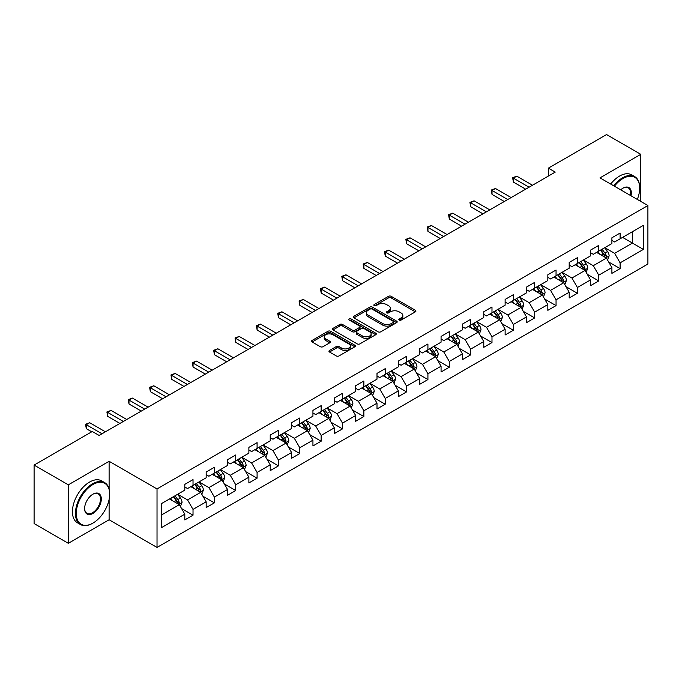 <?xml version="1.0" encoding="UTF-8"?>
<svg xmlns="http://www.w3.org/2000/svg" width="682" height="682" viewBox="0 0 682 682"><rect width="100%" height="100%" fill="white"/><g stroke="black" fill="none" stroke-linecap="round" stroke-linejoin="round"><path stroke-width="1.02" d="M399.217 320.08A1.33 0.767 0 0 0 401.093 320.08L415.372 311.836A1.901 1.1 0 0 0 415.926 311.06A1.901 1.1 0 0 0 415.372 310.284L391.187 296.32A1.901 1.1 0 0 0 388.501 296.32L374.222 304.564A1.33 0.767 0 0 0 373.838 305.11A1.33 0.767 0 0 0 374.222 305.647A1.33 0.767 0 0 0 376.106 305.647L377.956 304.581A6.078 3.512 0 0 1 386.549 304.581L388.57 305.749A6.078 3.512 0 0 1 390.351 308.23A6.078 3.512 0 0 1 388.57 310.711L386.72 311.776A1.33 0.767 0 0 0 386.327 312.322A1.33 0.767 0 0 0 386.72 312.868A1.33 0.767 0 0 0 388.604 312.868L390.445 311.802A6.078 3.512 0 0 1 399.047 311.802L401.059 312.961A6.078 3.512 0 0 1 402.84 315.442A6.078 3.512 0 0 1 401.059 317.923L399.217 318.997A1.33 0.767 0 0 0 398.825 319.534A1.33 0.767 0 0 0 399.217 320.08L399.217 318.997M329.517 350.471A1.901 1.1 0 0 0 328.954 351.247A1.901 1.1 0 0 0 329.517 352.023L336.303 355.936A1.901 1.1 0 0 0 338.988 355.936L354.845 346.788A1.901 1.1 0 0 0 355.399 346.013A1.901 1.1 0 0 0 354.845 345.237L330.659 331.273A1.901 1.1 0 0 0 327.965 331.273L312.117 340.42A1.901 1.1 0 0 0 311.555 341.196A1.901 1.1 0 0 0 312.117 341.972L320.31 346.703A1.901 1.1 0 0 0 322.995 346.703L329.781 342.79A1.901 1.1 0 0 0 330.344 342.014A1.901 1.1 0 0 0 329.781 341.239L325.715 338.894A5.081 2.933 0 0 1 324.231 336.814A5.081 2.933 0 0 1 327.369 334.103A5.081 2.933 0 0 1 332.91 334.743L348.826 343.933A5.081 2.933 0 0 1 350.318 346.013A5.081 2.933 0 0 1 347.181 348.724A5.081 2.933 0 0 1 341.639 348.084L338.988 346.55A1.901 1.1 0 0 0 336.303 346.55L329.517 350.471L329.517 352.023L336.303 348.135L336.303 346.55M109.111 461.288L68.319 484.834L34.1 465.081L34.1 523.563L68.319 543.315L109.111 519.769L157.022 547.433L157.022 488.943L109.111 461.288L109.111 489.045M640.782 201.429L640.782 154.328L599.99 177.883L647.9 205.538L157.022 488.943M640.782 154.328L606.562 134.567L548.379 168.156L548.379 176.058M34.1 465.081L92.275 431.493L99.12 435.44L555.225 172.111L548.379 168.156M378.084 331.81A1.901 1.1 0 0 0 380.778 331.81L396.626 322.663A1.901 1.1 0 0 0 397.188 321.887A1.901 1.1 0 0 0 396.626 321.111L372.44 307.147A1.901 1.1 0 0 0 369.755 307.147L353.898 316.295A1.901 1.1 0 0 0 353.344 317.07A1.901 1.1 0 0 0 353.898 317.846L378.084 331.81M349.798 320.37A1.33 0.767 0 0 1 351.145 320.557L351.145 318.971L375.739 333.174A1.901 1.1 0 0 1 376.293 333.95A1.901 1.1 0 0 1 375.739 334.726L359.883 343.873A1.901 1.1 0 0 1 357.189 343.873L333.004 329.909L333.004 328.357A1.901 1.1 0 0 0 332.449 329.133A1.901 1.1 0 0 0 333.004 329.909M333.004 328.357L339.789 324.444A1.901 1.1 0 0 1 342.483 324.444L352.287 330.105A1.901 1.1 0 0 0 354.972 330.105L359.474 327.505A1.901 1.1 0 0 0 360.036 326.729A1.901 1.1 0 0 0 359.474 325.953L349.269 320.063A1.33 0.767 0 0 1 348.877 319.517A1.33 0.767 0 0 1 349.695 318.809A1.33 0.767 0 0 1 351.145 318.971M157.022 547.433L647.9 264.028L647.9 205.538M181.6 508.584L193.023 515.183L193.023 509.411L206.169 501.824L206.169 507.596L214.378 502.856L214.378 497.084L227.524 489.497L227.524 495.268L235.733 490.529L235.733 484.757L248.879 477.17L248.879 482.941L257.088 478.201L257.088 472.43L270.225 464.843L270.225 470.614L278.444 465.866L278.444 460.103L291.581 452.516L291.581 458.278L299.799 453.539L299.799 447.767L312.936 440.18L312.936 445.951L321.154 441.211L321.154 435.44L334.291 427.853L334.291 433.624L342.509 428.884L342.509 423.113L355.646 415.526L355.646 421.297L363.864 416.557L363.864 410.786L377.001 403.198L377.001 408.97L385.211 404.221L385.211 398.459L398.356 390.871L398.356 396.634L406.566 391.894L406.566 386.123L419.711 378.536L419.711 384.307L427.921 379.567L427.921 373.796L441.066 366.208L441.066 371.98L449.276 367.24L449.276 361.469L462.422 353.881L462.422 359.653L470.631 354.913L470.631 349.141L483.777 341.554L483.777 347.326L491.986 342.577L491.986 336.814L505.123 329.227L505.123 334.99L513.341 330.25L513.341 324.479L526.478 316.9L526.478 322.663L534.697 317.923L534.697 312.151L547.834 304.564L547.834 310.336L556.052 305.596L556.052 299.824L569.189 292.237L569.189 298.008L577.407 293.269L577.407 287.497L590.544 279.91L590.544 285.681L598.762 280.933L598.762 275.17L611.899 267.583L611.899 273.354L620.109 268.606L620.109 262.843L643.382 249.407L643.382 225.375L632.436 231.701L632.436 243.082L643.382 249.407M193.023 515.183L184.813 519.923L184.813 514.16L161.54 527.595L161.54 503.563L184.813 490.128L184.813 484.365L193.023 479.617L193.023 485.388L206.169 477.801L206.169 472.029L214.378 467.289L214.378 473.061L227.524 465.474L227.524 459.702L235.733 454.962L235.733 460.734L248.879 453.146L248.879 447.375L257.088 442.635L257.088 448.406L270.225 440.819L270.225 435.048L278.444 430.308L278.444 436.071L291.581 428.484L291.581 422.721L299.799 417.972L299.799 423.744L312.936 416.156L312.936 410.385L321.154 405.645L321.154 411.417L334.291 403.829L334.291 398.058L342.509 393.318L342.509 399.089L355.646 391.502L355.646 385.731L363.864 380.991L363.864 386.762L377.001 379.175L377.001 373.404L385.211 368.664L385.211 374.427L398.356 366.839L398.356 361.076L406.566 356.328L406.566 362.099L419.711 354.512L419.711 348.741L427.921 344.001L427.921 349.772L441.066 342.185L441.066 336.414L449.276 331.674L449.276 337.445L462.422 329.858L462.422 324.086L470.631 319.347L470.631 325.118L483.777 317.531L483.777 311.759L491.986 307.019L491.986 312.782L505.123 305.195L505.123 299.432L513.341 294.684L513.341 300.455L526.478 292.868L526.478 287.105L534.697 282.357L534.697 288.128L547.834 280.541L547.834 274.769L556.052 270.029L556.052 275.801L569.189 268.214L569.189 262.442L577.407 257.702L577.407 263.474L590.544 255.886L590.544 250.115L598.762 245.375L598.762 251.138L611.899 243.551L611.899 237.788L620.109 233.039L620.109 238.811L643.382 225.375M190.832 486.65L200.687 492.344L187.55 499.932L177.695 494.237M184.813 486.974L187.55 488.551L193.023 485.388M187.55 499.932L193.023 509.411M200.687 492.344L206.169 501.824M212.187 474.322L222.042 480.017L208.905 487.604L199.05 481.91M206.169 474.638L208.905 476.224L214.378 473.061M208.905 487.604L214.378 497.084M222.042 480.017L227.524 489.497M233.542 461.995L243.397 467.69L230.26 475.277L220.405 469.583M227.524 462.311L230.26 463.896L235.733 460.734M230.26 475.277L235.733 484.757M243.397 467.69L248.879 477.17M254.898 449.668L264.752 455.354L251.615 462.942L241.76 457.255M248.879 449.984L251.615 451.561L257.088 448.406M251.615 462.942L257.088 472.43M264.752 455.354L270.225 464.843M276.253 437.341L286.108 443.027L272.971 450.614L263.107 444.928M270.225 437.656L272.971 439.234L278.444 436.071M272.971 450.614L278.444 460.103M286.108 443.027L291.581 452.516M297.608 425.014L307.463 430.7L294.326 438.287L284.462 432.593M291.581 425.329L294.326 426.906L299.799 423.744M294.326 438.287L299.799 447.767M307.463 430.7L312.936 440.18M318.963 412.678L328.818 418.373L315.672 425.96L305.817 420.265M312.936 412.994L315.672 414.579L321.154 411.417M315.672 425.96L321.154 435.44M328.818 418.373L334.291 427.853M340.318 400.351L350.173 406.046L337.027 413.633L327.172 407.938M334.291 400.666L337.027 402.252L342.509 399.089M337.027 413.633L342.509 423.113M350.173 406.046L355.646 415.526M361.673 388.024L371.528 393.71L358.382 401.297L348.528 395.611M355.646 388.339L358.382 389.916L363.864 386.762M358.382 401.297L363.864 410.786M371.528 393.71L377.001 403.198M383.028 375.697L392.883 381.383L379.738 388.97L369.883 383.284M377.001 376.012L379.738 377.589L385.211 374.427M379.738 388.97L385.211 398.459M392.883 381.383L398.356 390.871M404.375 363.37L414.238 369.056L401.093 376.643L391.238 370.957M398.356 363.685L401.093 365.262L406.566 362.099M401.093 376.643L406.566 386.123M414.238 369.056L419.711 378.536M425.73 351.034L435.585 356.729L422.448 364.316L412.593 358.621M419.711 351.349L422.448 352.935L427.921 349.772M422.448 364.316L427.921 373.796M435.585 356.729L441.066 366.208M447.085 338.707L456.94 344.401L443.803 351.989L433.948 346.294M441.066 339.022L443.803 340.608L449.276 337.445M443.803 351.989L449.276 361.469M456.94 344.401L462.422 353.881M468.44 326.38L478.295 332.066L465.158 339.653L455.303 333.967M462.422 326.695L465.158 328.272L470.631 325.118M465.158 339.653L470.631 349.141M478.295 332.066L483.777 341.554M489.795 314.052L499.65 319.739L486.513 327.326L476.658 321.64M483.777 314.368L486.513 315.945L491.986 312.782M486.513 327.326L491.986 336.814M499.65 319.739L505.123 329.227M511.15 301.725L521.005 307.412L507.868 314.999L498.005 309.313M505.123 302.041L507.868 303.618L513.341 300.455M507.868 314.999L513.341 324.479M521.005 307.412L526.478 316.9M532.506 289.39L542.361 295.084L529.223 302.672L519.36 296.977M526.478 289.705L529.223 291.291L534.697 288.128M529.223 302.672L534.697 312.151M542.361 295.084L547.834 304.564M553.861 277.062L563.716 282.757L550.57 290.344L540.715 284.65M547.834 277.378L550.57 278.964L556.052 275.801M550.57 290.344L556.052 299.824M563.716 282.757L569.189 292.237M575.216 264.735L585.071 270.422L571.925 278.009L562.07 272.323M569.189 265.051L571.925 266.628L577.407 263.474M571.925 278.009L577.407 287.497M585.071 270.422L590.544 279.91M596.571 252.408L606.426 258.094L593.28 265.682L583.425 259.995M590.544 252.724L593.28 254.301L598.762 251.138M593.28 265.682L598.762 275.17M606.426 258.094L611.899 267.583M622.572 237.387L632.436 243.082L614.635 253.354L604.781 247.668M611.899 240.396L614.635 241.974L620.109 238.811M614.635 253.354L620.109 262.843M68.319 484.834L68.319 543.315M161.54 514.944L179.34 504.671L169.477 498.985M179.34 504.671L184.813 514.16M608.685 262.007L620.109 268.606M587.33 274.335L598.762 280.933M565.975 286.67L577.407 293.269M544.62 298.997L556.052 305.596M523.264 311.324L534.697 317.923M501.909 323.652L513.341 330.25M480.554 335.979L491.986 342.577M459.199 348.314L470.631 354.913M437.844 360.642L449.276 367.24M416.497 372.969L427.921 379.567M395.142 385.296L406.566 391.894M373.787 397.623L385.211 404.221M352.432 409.959L363.864 416.557M331.077 422.286L342.509 428.884M309.722 434.613L321.154 441.211M288.367 446.94L299.799 453.539M267.012 459.267L278.444 465.866M245.656 471.603L257.088 478.201M224.301 483.93L235.733 490.529M202.946 496.257L214.378 502.856M109.111 519.769L109.111 499.377M399.746 320.267L401.059 319.508A6.078 3.512 0 0 0 402.84 317.028L402.84 315.442M390.351 308.23L390.351 309.807A6.078 3.512 0 0 1 388.57 312.296L387.248 313.055M415.347 311.853L391.187 297.906A1.901 1.1 0 0 0 388.501 297.906L374.759 305.834M396.6 322.671L372.44 308.724A1.901 1.1 0 0 0 369.755 308.724L353.924 317.863L353.898 316.295M393.267 322.424A1.33 0.767 0 0 0 393.659 321.887A1.33 0.767 0 0 0 393.267 321.341L372.04 309.082A1.33 0.767 0 0 0 370.156 309.082L368.212 310.208A6.078 3.512 0 0 0 366.43 312.688A6.078 3.512 0 0 0 368.212 315.169L382.721 323.549A6.078 3.512 0 0 0 391.323 323.549L393.267 322.424L393.267 324.01A1.33 0.767 0 0 0 393.659 323.464L393.659 321.887M366.43 312.688L366.43 314.274A6.078 3.512 0 0 0 368.212 316.755L368.212 315.169M393.267 324.01L391.323 325.135A6.078 3.512 0 0 1 382.721 325.135L368.212 316.755M333.029 329.926L339.789 326.022L339.789 324.444M360.036 326.729L360.036 328.315A1.901 1.1 0 0 1 359.474 329.091L354.972 331.691A1.901 1.1 0 0 1 352.287 331.691L342.483 326.022A1.901 1.1 0 0 0 339.789 326.022M351.145 320.557L375.714 334.734M362.466 335.979A5.081 2.933 0 0 0 368.007 336.618A5.081 2.933 0 0 0 371.144 333.907A5.081 2.933 0 0 0 369.653 331.836L364.043 328.596A1.901 1.1 0 0 0 361.358 328.596L356.857 331.188A1.901 1.1 0 0 0 356.302 331.964A1.901 1.1 0 0 0 356.857 332.739L362.466 335.979L362.466 337.564A5.081 2.933 0 0 0 368.007 338.195A5.081 2.933 0 0 0 371.144 335.484L371.144 333.907M356.302 331.964L356.302 333.549A1.901 1.1 0 0 0 356.857 334.325L356.857 332.739M362.466 337.564L356.857 334.325M350.318 346.013L350.318 347.59A5.081 2.933 0 0 1 347.181 350.301A5.081 2.933 0 0 1 341.639 349.661L338.988 348.135A1.901 1.1 0 0 0 336.303 348.135M324.231 336.814L324.231 338.4A5.081 2.933 0 0 0 325.715 340.471L325.715 338.894M329.756 342.807L325.715 340.471M354.819 346.797L330.659 332.85A1.901 1.1 0 0 0 327.965 332.85L312.143 341.989M607.509 259.97L609.137 255.869A5.132 2.958 -120 0 0 607.5 251.496L604.67 247.728M599.742 254.241L597.824 251.684M605.633 257.643L606.366 256.082A5.132 2.958 -120 0 0 604.891 253.005L602.07 249.228M600.782 249.97L603.92 254.156A2.617 1.509 60 0 1 604.397 254.949L606.366 256.082M600.424 250.175L603.255 253.951A5.132 2.958 60 0 1 604.721 257.037M529.079 187.209L513.384 178.138L516.803 176.169L532.506 185.231M525.66 189.178L513.384 182.094L513.384 178.138L512.625 177.704L516.803 176.169M513.384 182.094L512.625 177.704M637.312 199.425A23.614 13.631 120 0 0 639.69 188.155A23.614 13.631 120 0 0 622.99 178.514A23.614 13.631 120 0 0 614.405 186.203M613.698 185.794A24.202 13.972 -60 0 1 622.572 177.797A24.202 13.972 -60 0 1 634.678 176.604A24.202 13.972 -60 0 1 639.69 187.678A24.202 13.972 -60 0 1 639.682 187.917M620.705 189.843A11.807 6.82 -60 0 1 622.99 188.155L622.99 188.155A11.807 6.82 -60 0 1 631.021 195.794M610.688 184.055A24.202 13.972 -60 0 1 619.563 176.058A24.202 13.972 -60 0 1 631.66 174.865L634.678 176.604M630.27 195.367A11.227 6.479 120 0 0 628.19 187.831A11.227 6.479 120 0 0 622.777 188.275M92.547 523.324L92.965 523.085A23.614 13.631 120 0 0 109.666 494.16A23.614 13.631 120 0 0 92.965 484.518A23.614 13.631 120 0 0 76.265 513.444A23.614 13.631 120 0 0 92.965 523.085L92.547 523.324A24.202 13.972 -60 0 1 80.45 524.526A24.202 13.972 -60 0 1 76.742 505.132A24.202 13.972 -60 0 1 92.547 483.811A24.202 13.972 -60 0 1 104.653 482.609A24.202 13.972 -60 0 1 109.666 493.691A24.202 13.972 -60 0 1 109.657 493.93M92.965 513.444A11.807 6.82 -60 0 1 84.611 508.627A11.807 6.82 -60 0 1 92.965 494.16L92.965 494.16A11.807 6.82 -60 0 1 101.311 498.985A11.807 6.82 -60 0 1 92.965 513.444M84.611 508.38A11.227 6.479 120 0 0 86.938 513.29A11.227 6.479 120 0 0 92.547 512.736A11.227 6.479 120 0 0 99.887 502.839A11.227 6.479 120 0 0 98.165 493.845A11.227 6.479 120 0 0 92.752 494.288M80.45 524.526L77.441 522.787A24.202 13.972 -60 0 1 73.733 503.393A24.202 13.972 -60 0 1 89.538 482.072A24.202 13.972 -60 0 1 101.635 480.87L104.653 482.609M586.153 272.297L587.782 268.197A5.132 2.958 -120 0 0 586.145 263.832L583.315 260.055M578.387 266.568L576.469 264.011M584.278 269.97L585.011 268.418A5.132 2.958 -120 0 0 583.545 265.332L580.714 261.556M579.427 262.297L582.564 266.483A2.617 1.509 60 0 1 583.042 267.276L585.011 268.418M579.069 262.51L581.899 266.278A5.132 2.958 60 0 1 583.366 269.364M564.798 284.624L566.427 280.524A5.132 2.958 -120 0 0 564.79 276.159L561.959 272.382M557.041 278.895L555.114 276.338M562.923 282.297L563.656 280.745A5.132 2.958 -120 0 0 562.19 277.659L559.359 273.891M558.072 274.633L561.209 278.81A2.617 1.509 60 0 1 561.687 279.603L563.656 280.745M557.723 274.837L560.544 278.606A5.132 2.958 60 0 1 562.011 281.692M507.732 199.536L492.029 190.466L495.447 188.496L511.15 197.558M504.305 201.514L492.029 194.421L492.029 190.466L491.27 190.039L495.447 188.496M492.029 194.421L491.27 190.039M486.377 211.863L470.674 202.801L474.092 200.823L489.795 209.886M482.95 213.841L470.674 206.748L470.674 202.801L469.924 202.366L474.092 200.823M470.674 206.748L469.924 202.366M543.443 296.96L545.071 292.851A5.132 2.958 -120 0 0 543.435 288.486L540.604 284.718M535.685 291.231L533.767 288.665M541.568 294.624L542.301 293.072A5.132 2.958 -120 0 0 540.835 289.986L538.004 286.218M536.725 286.96L539.854 291.146A2.617 1.509 60 0 1 540.332 291.939L542.301 293.072M536.367 287.165L539.189 290.933A5.132 2.958 60 0 1 540.656 294.019M522.088 309.287L523.716 305.186A5.132 2.958 -120 0 0 522.08 300.813L519.249 297.045M514.33 303.558L512.412 300.992M520.213 306.951L520.946 305.4A5.132 2.958 -120 0 0 519.479 302.314L516.649 298.546M515.37 299.287L518.499 303.473A2.617 1.509 60 0 1 518.976 304.266L520.946 305.4M515.012 299.492L517.834 303.268A5.132 2.958 60 0 1 519.3 306.354M500.733 321.614L502.361 317.514A5.132 2.958 -120 0 0 500.724 313.14L497.903 309.372M492.975 315.885L491.057 313.319M498.857 319.278L499.591 317.727A5.132 2.958 -120 0 0 498.124 314.649L495.294 310.873M494.015 311.614L497.144 315.8A2.617 1.509 60 0 1 497.621 316.593L499.591 317.727M493.657 311.819L496.479 315.596A5.132 2.958 60 0 1 497.945 318.682M465.022 224.19L449.319 215.128L452.737 213.151L468.44 222.213M461.595 226.168L449.319 219.075L449.319 215.128L448.568 214.694L452.737 213.151M449.319 219.075L448.568 214.694M443.667 236.518L427.964 227.456L431.382 225.478L447.085 234.548M440.24 238.495L427.964 231.411L427.964 227.456L427.213 227.021L431.382 225.478M427.964 231.411L427.213 227.021M422.311 248.853L406.608 239.783L410.035 237.813L425.73 246.875M418.884 250.823L406.608 243.738L406.608 239.783L405.858 239.348L410.035 237.813M406.608 243.738L405.858 239.348M479.378 333.941L481.006 329.841A5.132 2.958 -120 0 0 479.369 325.476L476.548 321.699M471.62 328.213L469.702 325.655M477.502 331.614L478.235 330.062A5.132 2.958 -120 0 0 476.769 326.976L473.947 323.2M472.66 323.941L475.797 328.127A2.617 1.509 60 0 1 476.266 328.92L478.235 330.062M472.302 324.155L475.124 327.923A5.132 2.958 60 0 1 476.599 331.009M400.956 261.18L385.253 252.11L388.68 250.141L404.375 259.203M397.538 263.158L385.253 256.065L385.253 252.11L384.503 251.675L388.68 250.141M385.253 256.065L384.503 251.675M458.023 346.268L459.651 342.168A5.132 2.958 -120 0 0 458.014 337.803L455.192 334.027M450.265 340.54L448.347 337.982M456.147 343.941L456.88 342.39A5.132 2.958 -120 0 0 455.414 339.304L452.592 335.527M451.305 336.277L454.442 340.454A2.617 1.509 60 0 1 454.911 341.247L456.88 342.39M450.947 336.482L453.769 340.25A5.132 2.958 60 0 1 455.244 343.336M379.601 273.508L363.898 264.445L367.325 262.468L383.028 271.53M376.183 275.485L363.898 268.393L363.898 264.445L363.148 264.011L367.325 262.468M363.898 268.393L363.148 264.011M436.668 358.604L438.296 354.495A5.132 2.958 -120 0 0 436.659 350.13L433.837 346.362M428.91 352.875L426.992 350.309M434.792 356.268L435.525 354.717A5.132 2.958 -120 0 0 434.059 351.631L431.237 347.863M429.95 348.604L433.087 352.79A2.617 1.509 60 0 1 433.556 353.583L435.525 354.717M429.592 348.809L432.422 352.577A5.132 2.958 60 0 1 433.888 355.663M358.246 285.835L342.543 276.773L345.97 274.795L361.673 283.857M354.828 287.813L342.543 280.72L342.543 276.773L341.793 276.338L345.97 274.795M342.543 280.72L341.793 276.338M415.312 370.931L416.941 366.831A5.132 2.958 -120 0 0 415.304 362.457L412.482 358.689M407.555 365.202L405.637 362.636M413.437 368.595L414.179 367.044A5.132 2.958 -120 0 0 412.704 363.958L409.882 360.19M408.595 360.931L411.732 365.117A2.617 1.509 60 0 1 412.201 365.91L414.179 367.044M408.237 361.136L411.067 364.913A5.132 2.958 60 0 1 412.533 367.99M336.891 298.162L321.196 289.1L324.615 287.122L340.318 296.193M333.472 300.14L321.196 293.055L321.196 289.1L320.438 288.665L324.615 287.122M321.196 293.055L320.438 288.665M393.957 383.258L395.586 379.158A5.132 2.958 -120 0 0 393.949 374.785L391.127 371.017M386.2 377.53L384.281 374.964M392.09 380.923L392.823 379.371A5.132 2.958 -120 0 0 391.349 376.285L388.527 372.517M387.24 373.259L390.377 377.444A2.617 1.509 60 0 1 390.854 378.237L392.823 379.371M386.882 373.463L389.712 377.24A5.132 2.958 60 0 1 391.178 380.326M315.536 310.498L299.841 301.427L303.26 299.449L318.963 308.52M312.117 312.467L299.841 305.383L299.841 301.427L299.083 300.992L303.26 299.449M299.841 305.383L299.083 300.992M372.611 395.586L374.239 391.485A5.132 2.958 -120 0 0 372.602 387.12L369.772 383.344M364.844 389.857L362.926 387.299M370.735 393.258L371.468 391.707A5.132 2.958 -120 0 0 369.994 388.621L367.172 384.844M365.884 385.586L369.022 389.772A2.617 1.509 60 0 1 369.499 390.564L371.468 391.707M365.526 385.799L368.357 389.567A5.132 2.958 60 0 1 369.823 392.653M294.181 322.825L278.486 313.754L281.905 311.785L297.608 320.847M290.762 324.803L278.486 317.71L278.486 313.754L277.727 313.319L281.905 311.785M278.486 317.71L277.727 313.319M351.256 407.913L352.884 403.812A5.132 2.958 -120 0 0 351.247 399.447L348.417 395.671M343.498 402.184L341.571 399.626M349.38 405.585L350.113 404.034A5.132 2.958 -120 0 0 348.647 400.948L345.817 397.171M344.529 397.921L347.667 402.099A2.617 1.509 60 0 1 348.144 402.892L350.113 404.034M344.171 398.126L347.002 401.894A5.132 2.958 60 0 1 348.468 404.98M272.834 335.152L257.131 326.09L260.55 324.112L276.253 333.174M269.407 337.13L257.131 330.037L257.131 326.09L256.381 325.655L260.55 324.112M257.131 330.037L256.381 325.655M329.9 420.248L331.529 416.139A5.132 2.958 -120 0 0 329.892 411.775L327.062 408.007M322.143 414.52L320.216 411.954M328.025 417.913L328.758 416.361A5.132 2.958 -120 0 0 327.292 413.275L324.462 409.507M323.174 410.249L326.311 414.426A2.617 1.509 60 0 1 326.789 415.227L328.758 416.361M322.825 410.453L325.646 414.221A5.132 2.958 60 0 1 327.113 417.307M251.479 347.479L235.776 338.417L239.194 336.439L254.898 345.501M248.052 349.457L235.776 342.364L235.776 338.417L235.026 337.982L239.194 336.439M235.776 342.364L235.026 337.982M308.545 432.576L310.174 428.475A5.132 2.958 -120 0 0 308.537 424.102L305.707 420.334M300.788 426.847L298.869 424.281M306.67 430.24L307.403 428.688A5.132 2.958 -120 0 0 305.937 425.602L303.106 421.834M301.828 422.576L304.956 426.762A2.617 1.509 60 0 1 305.434 427.554L307.403 428.688M301.47 422.78L304.291 426.557A5.132 2.958 60 0 1 305.758 429.634M230.124 359.806L214.421 350.744L217.839 348.766L233.542 357.837M226.697 361.784L214.421 354.7L214.421 350.744L213.671 350.309L217.839 348.766M214.421 354.7L213.671 350.309M287.19 444.903L288.818 440.802A5.132 2.958 -120 0 0 287.182 436.429L284.36 432.661M279.432 439.174L277.514 436.608M285.315 442.567L286.048 441.015A5.132 2.958 -120 0 0 284.582 437.929L281.751 434.161M280.473 434.903L283.601 439.089A2.617 1.509 60 0 1 284.079 439.881L286.048 441.015M280.114 435.107L282.936 438.884A5.132 2.958 60 0 1 284.403 441.97M208.769 372.142L193.066 363.071L196.493 361.093L212.187 370.164M205.342 374.111L193.066 367.027L193.066 363.071L192.315 362.636L196.493 361.093M193.066 367.027L192.315 362.636M265.835 457.23L267.463 453.129A5.132 2.958 -120 0 0 265.827 448.765L263.005 444.988M258.077 451.501L256.159 448.944M263.96 454.903L264.693 453.351A5.132 2.958 -120 0 0 263.226 450.265L260.405 446.488M259.117 447.23L262.246 451.416A2.617 1.509 60 0 1 262.723 452.209L264.693 453.351M258.759 447.435L261.581 451.211A5.132 2.958 60 0 1 263.056 454.297M187.414 384.469L171.711 375.398L175.138 373.429L190.832 382.491M183.987 386.438L171.711 379.354L171.711 375.398L170.96 374.964L175.138 373.429M171.711 379.354L170.96 374.964M244.48 469.557L246.108 465.456A5.132 2.958 -120 0 0 244.471 461.092L241.65 457.315M236.722 463.828L234.804 461.271M242.604 467.23L243.338 465.678A5.132 2.958 -120 0 0 241.871 462.592L239.05 458.816M237.762 459.557L240.899 463.743A2.617 1.509 60 0 1 241.368 464.536L243.338 465.678M237.404 459.77L240.226 463.538A5.132 2.958 60 0 1 241.701 466.624M166.058 396.796L150.355 387.734L153.782 385.756L169.477 394.818M162.64 398.774L150.355 391.681L150.355 387.734L149.605 387.299L153.782 385.756M150.355 391.681L149.605 387.299M223.125 481.893L224.753 477.784A5.132 2.958 -120 0 0 223.116 473.419L220.295 469.642M215.367 476.164L213.449 473.598M221.249 479.557L221.982 478.005A5.132 2.958 -120 0 0 220.516 474.919L217.694 471.151M216.407 471.893L219.544 476.07A2.617 1.509 60 0 1 220.013 476.871L221.982 478.005M216.049 472.097L218.871 475.866A5.132 2.958 60 0 1 220.346 478.952M144.703 409.123L129 400.061L132.427 398.083L148.13 407.145M141.285 411.101L129 404.008L129 400.061L128.25 399.626L132.427 398.083M129 404.008L128.25 399.626M201.77 494.22L203.398 490.119A5.132 2.958 -120 0 0 201.761 485.746L198.939 481.978M194.012 488.491L192.094 485.925M199.894 491.884L200.627 490.332A5.132 2.958 -120 0 0 199.161 487.246L196.339 483.478M195.052 484.22L198.189 488.406A2.617 1.509 60 0 1 198.658 489.199L200.627 490.332M194.694 484.425L197.524 488.193A5.132 2.958 60 0 1 198.991 491.279M123.348 421.45L107.645 412.388L111.072 410.411L126.775 419.481M119.93 423.428L107.645 416.344L107.645 412.388L106.895 411.954L111.072 410.411M107.645 416.344L106.895 411.954M180.415 506.547L182.043 502.446A5.132 2.958 -120 0 0 180.406 498.073L177.584 494.305M172.657 500.818L170.739 498.252M178.539 504.211L179.281 502.66A5.132 2.958 -120 0 0 177.806 499.574L174.984 495.805M173.697 496.547L176.834 500.733A2.617 1.509 60 0 1 177.311 501.526L179.281 502.66M173.339 496.752L176.169 500.528A5.132 2.958 60 0 1 177.635 503.614M101.993 433.786L86.299 424.716L89.717 422.738L105.42 431.808M91.729 431.808L86.299 428.671L86.299 424.716L85.54 424.281L89.717 422.738M86.299 428.671L85.54 424.281M401.059 319.508L401.059 317.923M386.72 312.868L386.72 311.776M388.57 312.296L388.57 310.711M374.222 305.647L374.222 304.564M388.501 297.906L388.501 296.32M391.187 297.906L391.187 296.32M415.372 311.836L415.372 310.284M369.755 308.724L369.755 307.147M372.44 308.724L372.44 307.147M396.626 322.663L396.626 321.111M382.721 325.135L382.721 323.549M391.323 325.135L391.323 323.549M342.483 326.022L342.483 324.444M352.287 331.691L352.287 330.105M354.972 331.691L354.972 330.105M359.474 329.091L359.474 327.505M375.739 334.726L375.739 333.174M338.988 348.135L338.988 346.55M341.639 349.661L341.639 348.084M329.781 342.79L329.781 341.239M312.117 341.972L312.117 340.42M327.965 332.85L327.965 331.273M330.659 332.85L330.659 331.273M354.845 346.788L354.845 345.237M605.914 257.805L609.103 255.963M604.891 253.005L607.5 251.496M601.243 255.111L603.255 253.951M584.559 270.132L587.748 268.299M583.545 265.332L586.145 263.832M579.896 267.438L581.899 266.278M563.204 282.459L566.392 280.626M562.19 277.659L564.79 276.159M558.541 279.765L560.544 278.606M541.858 294.795L545.037 292.953M540.835 289.986L543.435 288.486M537.186 292.092L539.189 290.933M520.502 307.122L523.682 305.28M519.479 302.314L522.08 300.813M515.831 304.419L517.834 303.268M499.147 319.449L502.327 317.607M498.124 314.649L500.724 313.14M494.476 316.755L496.479 315.596M477.792 331.776L480.972 329.943M476.769 326.976L479.369 325.476M473.12 329.082L475.124 327.923M456.437 344.103L459.617 342.27M455.414 339.304L458.014 337.803M451.765 341.409L453.769 340.25M435.082 356.439L438.262 354.597M434.059 351.631L436.659 350.13M430.41 353.736L432.422 352.577M413.727 368.766L416.907 366.925M412.704 363.958L415.304 362.457M409.055 366.063L411.067 364.913M392.372 381.093L395.56 379.252M391.349 376.285L393.949 374.785M387.7 378.399L389.712 377.24M371.017 393.42L374.205 391.587M369.994 388.621L372.602 387.12M366.345 390.726L368.357 389.567M349.661 405.747L352.85 403.915M348.647 400.948L351.247 399.447M344.998 403.053L347.002 401.894M328.315 418.083L331.495 416.242M327.292 413.275L329.892 411.775M323.643 415.381L325.646 414.221M306.96 430.41L310.139 428.569M305.937 425.602L308.537 424.102M302.288 427.708L304.291 426.557M285.605 442.737L288.784 440.896M284.582 437.929L287.182 436.429M280.933 440.043L282.936 438.884M264.249 455.064L267.429 453.232M263.226 450.265L265.827 448.765M259.578 452.371L261.581 451.211M242.894 467.392L246.074 465.559M241.871 462.592L244.471 461.092M238.223 464.698L240.226 463.538M221.539 479.719L224.719 477.886M220.516 474.919L223.116 473.419M216.867 477.025L218.871 475.866M200.184 492.054L203.364 490.213M199.161 487.246L201.761 485.746M195.512 489.352L197.524 488.193M178.829 504.382L182.009 502.54M177.806 499.574L180.406 498.073M174.157 501.688L176.169 500.528M639.69 188.155L639.69 187.678M109.666 494.16L109.666 493.691"/></g></svg>
